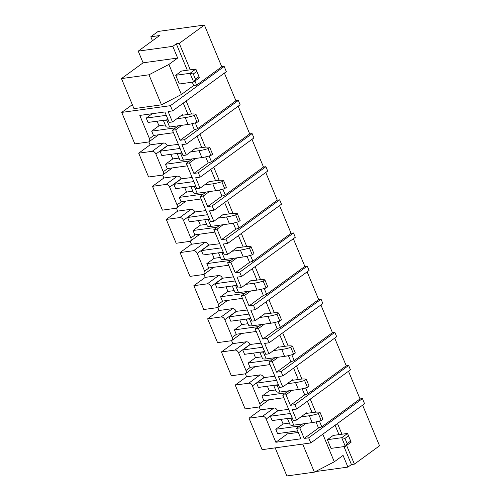 <?xml version="1.0" encoding="UTF-8"?>
<svg xmlns="http://www.w3.org/2000/svg" width="501" height="501" viewBox="0 0 501 501"><rect width="100%" height="100%" fill="white"/><g stroke="black" fill="none" stroke-linecap="round" stroke-linejoin="round"><path stroke-width="0.75" d="M204.395 25.05L179.264 43.38L176.302 43.794L172.795 46.349L138.226 51.127L159.556 35.565L150.807 36.773L158.116 31.444L204.395 25.05L221.768 66.783L224.179 66.451L226.346 71.668L172.582 110.896L170.409 105.673L121.718 112.406L134.819 143.881L148.321 142.015A3.407 2.28 -126.1 0 0 149.06 141.72A3.407 2.28 -126.1 0 0 149.461 138.639L139.798 115.424L164.867 111.961L169.213 122.394L172.45 121.943L182.383 114.698L182.602 115.217M224.179 66.451L170.409 105.673M184.562 139.673L186.372 144.019L240.136 104.797L238.326 100.451L184.562 139.673L180.084 140.293L175.707 129.772L181.8 125.325M252.116 133.579L253.926 137.925L200.162 177.147L198.352 172.801L252.116 133.579L249.705 133.911L238.182 106.225M267.716 171.054L213.952 210.276L212.142 205.93L265.906 166.701L267.716 171.054M281.506 204.176L227.742 243.405L225.932 239.058L279.696 199.83L281.506 204.176M293.486 232.959L295.296 237.305L241.526 276.527L239.716 272.181L293.486 232.959L291.075 233.291L279.552 205.604M307.276 266.087L309.086 270.434L255.316 309.656L253.506 305.309L307.276 266.087L304.865 266.419L293.342 238.733M267.296 338.438L269.106 342.784L322.876 303.562L321.066 299.216L267.296 338.438L262.825 339.058L258.441 328.537L264.541 324.091M336.666 336.691L282.896 375.913L281.086 371.567L334.856 332.338L336.666 336.691M348.646 365.467L350.456 369.813L296.686 409.041L294.876 404.689L348.646 365.467L346.235 365.799L334.712 338.112M348.502 371.241L360.025 398.928L362.436 398.596L308.666 437.818L310.802 442.947L262.111 449.679L249.01 418.203L260.407 409.887L259.155 406.875M362.436 398.596L364.571 403.725L310.802 442.947M265.906 166.701L263.495 167.04L251.972 139.353M279.696 199.83L277.285 200.162L265.762 172.476M321.066 299.216L318.655 299.548L307.132 271.861M334.856 332.338L332.445 332.67L320.922 304.984M362.618 405.152L379.533 445.796L354.401 464.126L351.439 464.533L347.932 467.095L315.48 471.579M238.326 100.451L235.921 100.782L224.392 73.096M235.22 385.075L245.139 408.897L258.635 407.031A3.407 2.28 -126.1 0 0 259.374 406.743A3.407 2.28 -126.1 0 0 259.781 403.656L252.398 385.92A3.407 2.28 -126.1 0 0 248.721 383.209L235.22 385.075L246.617 376.758L245.365 373.746M221.429 351.946L231.349 375.769L244.845 373.903A3.407 2.28 -126.1 0 0 245.59 373.614A3.407 2.28 -126.1 0 0 245.991 370.527L238.608 352.792A3.407 2.28 -126.1 0 0 234.931 350.08L221.429 351.946L232.827 343.63L231.575 340.624M207.639 318.818L217.559 342.64L231.055 340.78A3.407 2.28 -126.1 0 0 231.8 340.486A3.407 2.28 -126.1 0 0 232.201 337.398L224.817 319.663A3.407 2.28 -126.1 0 0 221.141 316.951L207.639 318.818L219.037 310.507L217.785 307.495M193.856 285.689L203.769 309.518L217.265 307.652A3.407 2.28 -126.1 0 0 218.01 307.357A3.407 2.28 -126.1 0 0 218.411 304.276L211.027 286.534A3.407 2.28 -126.1 0 0 207.351 283.829L193.856 285.689L205.247 277.379L203.995 274.366M180.066 252.567L189.979 276.389L203.481 274.523A3.407 2.28 -126.1 0 0 204.22 274.229A3.407 2.28 -126.1 0 0 204.621 271.147L197.237 253.412A3.407 2.28 -126.1 0 0 193.561 250.7L180.066 252.567L191.457 244.25L190.205 241.238M166.276 219.438L176.189 243.261L189.691 241.394A3.407 2.28 -126.1 0 0 190.43 241.106A3.407 2.28 -126.1 0 0 190.831 238.019L183.447 220.283A3.407 2.28 -126.1 0 0 179.771 217.572L166.276 219.438L177.667 211.121L176.415 208.109M152.486 186.309L162.399 210.132L175.901 208.266A3.407 2.28 -126.1 0 0 176.64 207.978A3.407 2.28 -126.1 0 0 177.041 204.89L169.657 187.155A3.407 2.28 -126.1 0 0 165.981 184.443L152.486 186.309L163.883 177.993L162.625 174.987M138.696 153.181L148.609 177.003L162.111 175.143A3.407 2.28 -126.1 0 0 162.85 174.849A3.407 2.28 -126.1 0 0 163.251 171.762L155.867 154.026A3.407 2.28 -126.1 0 0 152.191 151.315L138.696 153.181L150.093 144.87L148.835 141.858M121.718 112.406L132.32 104.671M150.807 36.773L152.461 40.738M221.768 66.783L196.636 85.12L193.674 85.527L181.4 94.482L161.479 104.834L133.974 108.636L121.467 78.594L148.972 74.793L161.479 104.834M178.356 144.363L167.265 145.716A3.407 2.28 -126.1 0 0 163.589 143.004L150.093 144.87M175.707 129.772L172.469 130.216L178.563 125.77M172.45 121.943L168.104 111.51L172.582 110.896M180.084 140.293L194.401 129.847L191.87 123.76M188.007 114.472L183.266 103.1M194.401 129.847L197.695 128.663L195.29 122.883M191.601 114.028L186.172 100.977M235.921 100.782L197.695 128.663M165.249 124.937L158.98 125.801L157.057 121.192M172.469 130.216L183.003 155.523L186.234 155.072L196.173 147.826L196.392 148.346M205.66 156.882L208.191 162.975L193.874 173.421L189.497 162.9L186.259 163.345L192.353 158.898M189.497 162.9L195.59 158.454M186.234 155.072L181.894 144.639L186.372 144.019M201.79 147.601L197.056 136.222M208.191 162.975L211.485 161.792L209.08 156.011M205.391 147.15L199.962 134.105M249.705 133.911L211.485 161.792M193.874 173.421L198.352 172.801M179.039 158.065L172.77 158.93L170.847 154.321M186.259 163.345L196.793 188.645L200.024 188.201L209.963 180.955L210.182 181.475M219.444 190.011L221.981 196.104L207.665 206.544L203.287 196.023L200.049 196.473L206.143 192.027M203.287 196.023L209.38 191.576M200.024 188.201L195.684 177.767L200.162 177.147M215.58 180.729L210.846 169.351M221.981 196.104L225.275 194.92L222.87 189.14M219.181 180.279L213.752 167.234M263.495 167.04L225.275 194.92M207.665 206.544L212.142 205.93M192.829 191.188L186.56 192.058L184.637 187.449M200.049 196.473L210.577 221.774L213.814 221.329L223.753 214.077L223.966 214.603M233.234 223.139L235.771 229.226L221.455 239.672L217.071 229.151L213.839 229.602L219.933 225.156M217.071 229.151L223.17 224.705M213.814 221.329L209.474 210.896L213.952 210.276M229.37 213.852L224.636 202.479M235.771 229.226L239.065 228.049L236.66 222.269M232.971 213.407L227.542 200.362M277.285 200.162L239.065 228.049M221.455 239.672L225.932 239.058M206.619 224.316L200.344 225.187L198.427 220.572M213.839 229.602L224.367 254.903L227.604 254.458L237.543 247.206L237.756 247.726M247.024 256.268L249.561 262.355L235.245 272.801L230.861 262.28L227.629 262.724L233.723 258.278M230.861 262.28L236.96 257.833M227.604 254.458L223.264 244.018L227.742 243.405M243.16 246.98L238.426 235.608M249.561 262.355L252.855 261.178L250.45 255.391M246.761 246.536L241.332 233.491M291.075 233.291L252.855 261.178M235.245 272.801L239.716 272.181M220.409 257.445L214.134 258.309L212.217 253.7M227.629 262.724L238.157 288.031L241.394 287.58L251.333 280.335L251.546 280.854M260.814 289.39L263.351 295.484L249.035 305.929L244.651 295.408L241.413 295.853L247.513 291.407M244.651 295.408L250.75 290.962M241.394 287.58L237.054 277.147L241.526 276.527M256.95 280.109L252.216 268.736M263.351 295.484L266.645 294.3L264.24 288.52M260.551 279.664L255.122 266.613M304.865 266.419L266.645 294.3M249.035 305.929L253.506 305.309M234.199 290.574L227.924 291.438L226.007 286.829M241.413 295.853L251.947 321.16L255.184 320.709L265.123 313.463L265.336 313.983M258.441 328.537L255.203 328.982L261.303 324.535M255.184 320.709L250.844 310.276L255.316 309.656M262.825 339.058L277.141 328.612L274.604 322.519M270.74 313.238L266.006 301.859M277.141 328.612L280.435 327.429L278.03 321.648M274.341 312.787L268.912 299.742M318.655 299.548L280.435 327.429M247.989 323.702L241.714 324.567L239.797 319.957M255.203 328.982L265.737 354.282L268.974 353.838L278.913 346.592L279.126 347.112M288.394 355.647L290.931 361.735L276.608 372.18L272.231 361.659L268.993 362.11L275.093 357.664M272.231 361.659L278.331 357.213M268.974 353.838L264.634 343.404L269.106 342.784M284.53 346.366L279.796 334.987M290.931 361.735L294.225 360.557L291.814 354.777M288.131 345.915L282.696 332.871M332.445 332.67L294.225 360.557M276.608 372.18L281.086 371.567M261.779 356.825L255.504 357.695L253.587 353.086M268.993 362.11L279.527 387.411L282.764 386.966L292.697 379.714L292.916 380.24M302.184 388.776L304.721 394.863L290.398 405.309L286.021 394.788L282.783 395.239L288.883 390.793M286.021 394.788L292.114 390.342M282.764 386.966L278.418 376.533L282.896 375.913M298.32 379.489L293.586 368.116M304.721 394.863L308.015 393.686L305.604 387.906M301.921 379.044L296.486 365.999M346.235 365.799L308.015 393.686M290.398 405.309L294.876 404.689M275.569 389.953L269.294 390.824L267.377 386.208M282.783 395.239L293.317 420.539L296.554 420.088L306.487 412.843L306.706 413.363M315.974 421.905L318.511 427.992L304.188 438.438L299.811 427.917L296.573 428.361L302.673 423.915M299.811 427.917L305.904 423.47M296.554 420.088L292.208 409.655L296.686 409.041M312.11 412.617L307.376 401.245M318.511 427.992L321.805 426.814L319.394 421.028M315.705 412.173L310.276 399.128M360.025 398.928L321.805 426.814M304.188 438.438L308.666 437.818M289.359 423.082L283.084 423.946L281.167 419.337M192.146 177.492L181.055 178.838A3.407 2.28 -126.1 0 0 177.379 176.133L163.883 177.993M205.936 210.62L194.845 211.967A3.407 2.28 -126.1 0 0 191.169 209.255L177.667 211.121M219.726 243.749L208.635 245.095A3.407 2.28 -126.1 0 0 204.959 242.384L191.457 244.25M233.516 276.871L222.425 278.224A3.407 2.28 -126.1 0 0 218.749 275.512L205.247 277.379M247.306 310L236.215 311.353A3.407 2.28 -126.1 0 0 232.539 308.641L219.037 310.507M261.096 343.129L250.005 344.475A3.407 2.28 -126.1 0 0 246.329 341.77L232.827 343.63M274.886 376.257L263.795 377.604A3.407 2.28 -126.1 0 0 260.113 374.892L246.617 376.758M288.676 409.386L277.585 410.732A3.407 2.28 -126.1 0 0 273.903 408.021L260.407 409.887M277.585 410.732L266.188 419.049A3.407 2.28 -126.1 0 0 262.511 416.337L249.01 418.203M290.373 413.469L270.352 416.237L277.654 410.908M286.096 392.822L261.992 396.153L263.802 400.499L283.823 397.731M276.583 380.34L256.562 383.108L263.864 377.779M272.306 359.693L248.202 363.025L250.012 367.371L270.033 364.603M262.793 347.212L242.772 349.98L250.074 344.65M258.522 326.564L234.412 329.896L236.221 334.242L256.243 331.474M249.003 314.089L228.982 316.851L236.284 311.522M244.732 293.436L220.622 296.767L222.431 301.114L242.453 298.352M235.213 280.961L215.192 283.729L222.494 278.399M230.942 260.307L206.832 263.639L208.641 267.991L228.663 265.223M221.423 247.832L201.402 250.6L208.704 245.271M217.152 227.185L193.042 230.516L194.851 234.863L214.873 232.095M207.639 214.704L187.612 217.472L194.92 212.142M203.362 194.056L179.252 197.388L181.061 201.734L201.083 198.966M193.849 181.575L173.822 184.343L181.13 179.014M189.572 160.927L165.462 164.259L167.271 168.605L187.299 165.837M270.352 416.237L272.162 420.583L292.183 417.815M299.886 425.944L275.775 429.276L283.084 423.946M256.562 383.108L258.372 387.455L278.393 384.687M261.992 396.153L269.294 390.824M242.772 349.98L244.582 354.326L264.603 351.564M248.202 363.025L255.504 357.695M228.982 316.851L230.792 321.204L250.813 318.436M234.412 329.896L241.714 324.567M215.192 283.729L217.002 288.075L237.023 285.307M220.622 296.767L227.924 291.438M201.402 250.6L203.212 254.946L223.233 252.178M206.832 263.639L214.134 258.309M187.612 217.472L189.422 221.818L209.449 219.05M193.042 230.516L200.344 225.187M173.822 184.343L175.632 188.689L195.659 185.927M179.252 197.388L186.56 192.058M180.059 148.453L160.032 151.214L161.842 155.567L181.869 152.799M165.462 164.259L172.77 158.93M166.269 115.324L146.242 118.092L148.052 122.438L168.079 119.67M175.782 127.799L151.671 131.13L158.98 125.801M160.032 151.214L167.34 145.885M151.671 131.13L153.481 135.477L173.509 132.715M146.242 118.092L152.26 113.702M275.775 429.276L277.585 433.628L297.613 430.86M298.264 432.426L287.248 433.947L286.597 432.382M266.188 419.049L275.851 442.264L287.248 433.947M296.573 428.361L300.919 438.801L275.851 442.264M179.264 43.38L190.267 69.821M194.945 81.056L196.636 85.12M176.302 43.794L187.305 70.228M192.284 82.195L193.674 85.527M148.972 74.793L168.9 64.441L181.4 94.482M121.467 78.594L143.092 62.819L177.661 58.047L172.795 46.349M138.226 51.127L143.092 62.819M168.9 64.441L177.661 58.047M335.081 425.236L338.995 434.63M343.974 446.591L351.439 464.533M337.486 423.483L341.951 434.223M346.629 445.458L354.401 464.126M302.685 444.068L314.377 472.149L334.299 461.797L343.066 455.396L347.932 467.095M322.807 434.192L334.299 461.797M275.181 447.869L286.873 475.95L314.377 472.149M193.292 74.01L195.465 79.227L193.643 82.007L199.486 77.743L195.866 69.05L196.799 71.449L193.292 74.01L190.023 73.309L175.701 75.288L181.544 71.029L195.866 69.05L190.023 73.309L193.643 82.007L179.32 83.986L175.701 75.288M195.465 79.227L198.972 76.666L196.799 71.449M199.486 77.743L198.972 76.666M327.385 439.69L341.707 437.711L345.327 446.41L331.004 448.389L327.385 439.69L333.228 435.425L347.556 433.446L348.483 435.851L344.976 438.406L347.149 443.623L350.656 441.068L348.483 435.851M347.149 443.623L345.327 446.41L351.17 442.145L347.556 433.446L341.707 437.711L344.976 438.406M351.17 442.145L350.656 441.068M163.332 120.328L165.85 126.377A11.68 2.937 -22.6 0 0 169.62 127.01L188.075 124.455A24.762 6.225 -22.6 0 0 197.112 122.344L194.25 115.474L195.947 114.241A24.762 6.225 -22.6 0 0 189.829 114.222L181.45 115.38M164.228 120.202A11.68 2.937 -22.6 0 0 166.758 120.14L168.192 119.939M176.834 118.75L185.22 117.591A24.762 6.225 -22.6 0 0 194.25 115.474M197.112 122.344L198.803 121.11L195.947 114.241M177.122 153.456L179.64 159.506A11.68 2.937 -22.6 0 0 183.41 160.132L201.865 157.583A24.762 6.225 -22.6 0 0 210.902 155.473L208.04 148.603L209.737 147.369A24.762 6.225 -22.6 0 0 203.619 147.35L195.24 148.503M178.018 153.331A11.68 2.937 -22.6 0 0 180.548 153.262L181.982 153.068M190.624 151.872L199.003 150.713A24.762 6.225 -22.6 0 0 208.04 148.603M210.902 155.473L212.593 154.233L209.737 147.369M190.912 186.579L193.43 192.635A11.68 2.937 -22.6 0 0 197.2 193.261L215.655 190.712A24.762 6.225 -22.6 0 0 224.692 188.601L221.83 181.731L223.527 180.492A24.762 6.225 -22.6 0 0 217.409 180.473L209.03 181.631M191.808 186.46A11.68 2.937 -22.6 0 0 194.338 186.391L195.772 186.197M204.414 185.001L212.793 183.842A24.762 6.225 -22.6 0 0 221.83 181.731M224.692 188.601L226.383 187.361L223.527 180.492M204.702 219.707L207.22 225.757A11.68 2.937 -22.6 0 0 210.99 226.389L229.445 223.841A24.762 6.225 -22.6 0 0 238.476 221.73L235.62 214.86L237.317 213.62A24.762 6.225 -22.6 0 0 231.199 213.601L222.82 214.76M205.598 219.582A11.68 2.937 -22.6 0 0 208.128 219.519L209.556 219.325M218.204 218.129L226.584 216.971A24.762 6.225 -22.6 0 0 235.62 214.86M238.476 221.73L240.173 220.49L237.317 213.62M218.492 252.836L221.01 258.885A11.68 2.937 -22.6 0 0 224.78 259.518L243.235 256.969A24.762 6.225 -22.6 0 0 252.266 254.852L249.41 247.982L251.101 246.749A24.762 6.225 -22.6 0 0 244.989 246.73L236.61 247.889M219.388 252.711A11.68 2.937 -22.6 0 0 221.918 252.648L223.346 252.448M231.994 251.258L240.374 250.099A24.762 6.225 -22.6 0 0 249.41 247.982M252.266 254.852L253.963 253.619L251.101 246.749M232.282 285.965L234.8 292.014A11.68 2.937 -22.6 0 0 238.57 292.647L257.026 290.092A24.762 6.225 -22.6 0 0 266.056 287.981L263.2 281.111L264.891 279.877A24.762 6.225 -22.6 0 0 258.779 279.859L250.4 281.017M233.178 285.839A11.68 2.937 -22.6 0 0 235.708 285.777L237.136 285.576M245.778 284.38L254.164 283.228A24.762 6.225 -22.6 0 0 263.2 281.111M266.056 287.981L267.753 286.747L264.891 279.877M246.072 319.087L248.59 325.143A11.68 2.937 -22.6 0 0 252.36 325.769L270.816 323.22A24.762 6.225 -22.6 0 0 279.846 321.11L276.99 314.24L278.681 313.006A24.762 6.225 -22.6 0 0 272.569 312.987L264.19 314.14M246.968 318.968A11.68 2.937 -22.6 0 0 249.498 318.899L250.926 318.705M259.568 317.509L267.954 316.35A24.762 6.225 -22.6 0 0 276.99 314.24M279.846 321.11L281.543 319.87L278.681 313.006M259.862 352.216L262.38 358.271A11.68 2.937 -22.6 0 0 266.144 358.898L284.606 356.349A24.762 6.225 -22.6 0 0 293.636 354.238L290.78 347.368L292.471 346.128A24.762 6.225 -22.6 0 0 286.359 346.11L277.98 347.268M260.758 352.09A11.68 2.937 -22.6 0 0 263.288 352.028L264.716 351.834M273.358 350.637L281.744 349.479A24.762 6.225 -22.6 0 0 290.78 347.368M293.636 354.238L295.333 352.998L292.471 346.128M273.646 385.344L276.17 391.394A11.68 2.937 -22.6 0 0 279.934 392.026L298.396 389.477A24.762 6.225 -22.6 0 0 307.426 387.361L304.57 380.497L306.261 379.257A24.762 6.225 -22.6 0 0 300.149 379.238L291.764 380.397M274.548 385.219A11.68 2.937 -22.6 0 0 277.078 385.156L278.506 384.962M287.148 383.766L295.534 382.607A24.762 6.225 -22.6 0 0 304.57 380.497M307.426 387.361L309.123 386.127L306.261 379.257M287.436 418.473L289.96 424.522A11.68 2.937 -22.6 0 0 293.724 425.155L312.179 422.606A24.762 6.225 -22.6 0 0 321.216 420.489L318.354 413.619L320.051 412.386A24.762 6.225 -22.6 0 0 313.939 412.367L305.554 413.525M288.338 418.348A11.68 2.937 -22.6 0 0 290.868 418.285L292.296 418.084M300.938 416.895L309.324 415.736A24.762 6.225 -22.6 0 0 318.354 413.619M321.216 420.489L322.913 419.256L320.051 412.386M153.863 135.427L149.461 138.639M152.191 151.315L163.589 143.004M167.265 145.716L155.867 154.026M167.653 168.555L163.251 171.762M165.981 184.443L177.379 176.133M181.055 178.838L169.657 187.155M181.443 201.678L177.041 204.89M179.771 217.572L191.169 209.255M194.845 211.967L183.447 220.283M195.233 234.806L190.831 238.019M193.561 250.7L204.959 242.384M208.635 245.095L197.237 253.412M209.023 267.935L204.621 271.147M207.351 283.829L218.749 275.512M222.425 278.224L211.027 286.534M222.813 301.063L218.411 304.276M221.141 316.951L232.539 308.641M236.215 311.353L224.817 319.663M236.604 334.192L232.201 337.398M234.931 350.08L246.329 341.77M250.005 344.475L238.608 352.792M250.394 367.314L245.991 370.527M248.721 383.209L260.113 374.892M263.795 377.604L252.398 385.92M264.184 400.443L259.781 403.656M262.511 416.337L273.903 408.021M169.62 127.01L166.758 120.14M188.075 124.455L185.22 117.591M183.41 160.132L180.548 153.262M201.865 157.583L199.003 150.713M197.2 193.261L194.338 186.391M215.655 190.712L212.793 183.842M210.99 226.389L208.128 219.519M229.445 223.841L226.584 216.971M224.78 259.518L221.918 252.648M243.235 256.969L240.374 250.099M238.57 292.647L235.708 285.777M257.026 290.092L254.164 283.228M252.36 325.769L249.498 318.899M270.816 323.22L267.954 316.35M266.144 358.898L263.288 352.028M284.606 356.349L281.744 349.479M279.934 392.026L277.078 385.156M298.396 389.477L295.534 382.607M293.724 425.155L290.868 418.285M312.179 422.606L309.324 415.736M158.585 134.775L149.06 141.72M172.375 167.904L162.85 174.849M186.165 201.026L176.64 207.978M199.955 234.155L190.43 241.106M213.739 267.284L204.22 274.229M227.529 300.412L218.01 307.357M241.319 333.541L231.8 340.486M255.109 366.663L245.59 373.614M268.899 399.792L259.374 406.743"/></g></svg>
